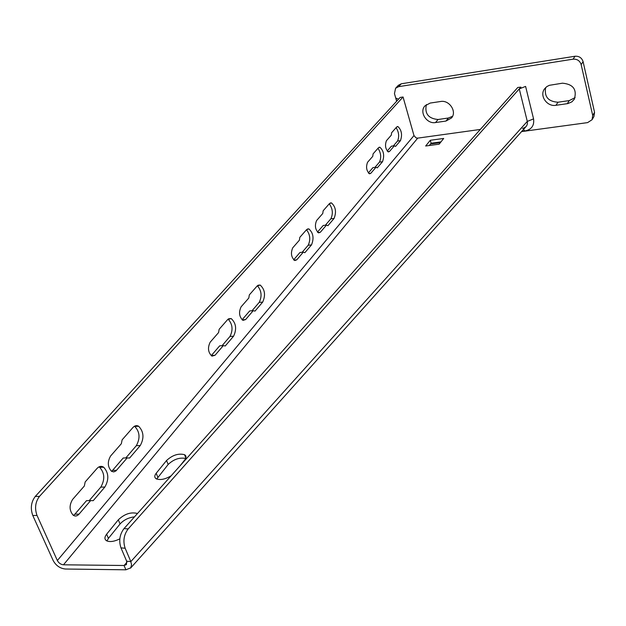 <?xml version="1.0" encoding="UTF-8"?>
<svg xmlns="http://www.w3.org/2000/svg" width="626" height="626" viewBox="0 0 626 626"><rect width="100%" height="100%" fill="white"/><g stroke="black" fill="none" stroke-linecap="round" stroke-linejoin="round"><path stroke-width="0.94" d="M396.641 101.255L394.458 93.61L395.601 88.235L398.598 86.67L573.064 59.173C577.164 58.93 579.864 60.738 581.155 64.595L592.712 115.474L592.102 119.699L587.595 122.618L521.56 131.601M440.368 142.642L430.531 143.98M435.532 122.555C426.791 124.245 418.982 112.093 424.897 105.911L430.164 103.071L440.618 101.498C449.304 99.753 457.176 111.671 451.526 117.954L445.947 121.061L435.532 122.555L438.043 119.503C428.38 118.58 424.491 113.603 426.361 104.581M555.974 105.309C547.124 106.983 539.244 95.841 544.471 88.962L546.842 86.576L549.417 85.3L562.484 83.188C573.236 84.205 577.18 89.549 574.308 99.237L571.843 101.866L567.899 103.58L555.974 105.309L557.985 102.218C548.212 101.576 544.104 96.686 545.661 87.554M395.601 88.235L398.308 85.339L401.297 83.782L575.028 56.246C579.113 56.004 581.797 57.803 583.088 61.645L594.551 112.312L593.941 116.514L592.102 119.699M452.567 116.287L448.412 118.009L438.043 119.503M575.122 97.601L569.237 100.598L557.985 102.218M39.485 496.387C35.314 501.966 34.493 508.32 37.028 515.456L57.349 560.536C58.758 563.095 60.8 564.519 63.476 564.801L124.058 565.497L126.429 564.589L126.671 561.217L130.834 561.608L131.538 564.801L130.771 567.813L125.904 569.809L65.37 569.018C60.033 568.447 55.957 565.607 53.147 560.489L32.787 515.495C30.251 508.367 31.081 502.021 35.259 496.457L39.485 496.387L403.058 96.991L400.124 97.437L35.259 496.457M480.322 129.441L417.73 138.127L416.047 137.892L413.989 135.592L403.058 96.991M334.104 218.419L327.907 225.681L326.467 225.102L320.34 232.254L318.626 232.888C315.222 229.758 314.542 225.642 316.584 220.555L322.766 213.489L323.157 210.766L329.433 203.622L331.412 202.871C335.692 206.752 336.592 211.932 334.104 218.419L330.864 218.795C333.243 213.599 332.703 208.607 329.253 203.826M311.498 244.907L304.846 252.701L303.305 252.153L296.724 259.845L294.744 260.533C291.207 257.27 290.542 253.029 292.733 247.81L299.377 240.212L299.815 237.364L306.552 229.687L308.829 228.873C313.282 232.903 314.174 238.248 311.498 244.907L308.18 245.259C310.739 239.758 310.175 234.594 306.497 229.75M262.701 302.084L255.001 311.106L253.233 310.645L245.603 319.565L242.943 320.379C239.187 316.803 238.569 312.288 241.088 306.842L248.804 298.031L249.32 294.901L257.122 286.012L260.158 285.041C264.923 289.431 265.776 295.112 262.701 302.084L259.195 302.381C262.169 296.231 261.566 290.683 257.388 285.738M233.6 336.178L225.243 345.982L223.325 345.583L215.031 355.278L211.901 356.147C208.043 352.383 207.48 347.72 210.195 342.164L218.584 332.57L219.155 329.276L227.629 319.612L231.19 318.564C236.104 323.18 236.91 329.049 233.6 336.178L229.985 336.452C233.216 329.91 232.598 324.135 228.122 319.135M140.271 445.54L129.598 458.044L127.188 457.888L115.912 470.948L113.736 471.918L111.522 471.3C107.602 466.879 107.296 461.785 110.599 456.002L121.35 443.709L122.125 439.843L132.955 427.495C134.739 425.578 136.64 425.164 138.651 426.251C143.769 431.627 144.309 438.059 140.271 445.54L136.327 445.681C140.381 438.208 139.841 431.783 134.715 426.416L134.418 426.259M104.855 487.044L93.227 500.659L90.613 500.604L79.025 514.142C77.123 516.207 75.151 516.544 73.109 515.143C69.275 510.487 69.103 505.245 72.608 499.431L84.338 486.019L85.191 481.926L96.999 468.475C99.127 466.206 101.357 465.783 103.673 467.199C108.752 472.865 109.143 479.477 104.855 487.044L100.794 487.122C105.105 479.571 104.714 472.966 99.628 467.309L98.924 466.918M400.491 140.631C402.463 134.692 401.587 129.997 397.878 126.538L396.594 127.086L391.602 132.775L391.305 135.138L386.391 140.756C384.779 145.428 385.452 149.144 388.41 151.922L389.513 151.453L394.388 145.764L395.554 146.421L400.491 140.631L397.533 141.038C399.411 136.679 398.934 132.219 396.101 127.641M382.517 161.696L377.243 167.87L376.007 167.228L370.811 173.3L369.567 173.809C366.476 170.945 365.795 167.111 367.525 162.322L372.767 156.328L373.088 153.871L378.417 147.799L379.865 147.204C383.738 150.772 384.622 155.6 382.517 161.696L379.481 162.095C381.484 157.517 380.991 152.908 377.994 148.276M374.966 167.361L379.481 162.095M376.007 167.228L372.947 167.627L368.354 172.964M325.348 225.227L330.864 218.795M317.468 232.129L323.204 225.47L326.467 225.102M302.162 252.27L308.18 245.259M293.649 259.829L299.948 252.505L303.305 252.153M252.02 310.746L259.195 302.381M242.051 319.816L249.688 310.942L253.233 310.645M222.081 345.669L229.985 336.452M215.031 355.278L211.345 355.521L219.671 345.842L223.325 345.583M116.561 470.298L112.547 470.4L111.553 471.315M125.826 457.927L136.327 445.681M112.547 470.4L123.205 458.005L127.188 457.888M79.025 514.142L74.893 514.181L73.485 515.401M89.213 500.628L100.794 487.122M74.893 514.181L86.513 500.667L90.613 500.604M393.363 145.905L397.533 141.038M387.204 151.054L391.399 146.171L394.388 145.764M440.954 141.899L431.118 143.244L429.295 145.514M119.816 538.845C114.675 541.42 110.411 542.139 107.038 540.997C104.378 539.628 104.245 537.366 106.631 534.197L118.306 519.838L120.059 523.97L108.415 538.368L106.936 540.95M120.059 523.97C123.831 519.893 128.635 517.53 134.48 516.873M171.164 475.776C165.35 479.258 160.428 480.291 156.39 478.882C154.332 477.661 154.262 475.783 156.195 473.256L166.563 460.501L168.151 464.476L156.719 479.039M168.151 464.476C173.668 459.288 179.498 457.277 185.648 458.459M430.297 140.279L425.664 146.007L439.155 144.176L443.685 138.44L430.297 140.279L431.118 143.244M118.306 519.838C124.339 514.095 130.521 511.935 136.851 513.343L137.376 513.633M180.092 465.775L184.701 459.985C186.454 457.622 186.407 455.861 184.545 454.695L185.828 457.974M166.563 460.501C172.502 455.071 178.496 453.138 184.545 454.695M126.945 562.297L124.058 565.497L125.904 569.809M125.153 548.235L120.974 547.867C118.65 540.825 119.668 534.401 124.018 528.594L517.78 87.476L520.848 87.124L128.181 528.923C123.838 534.745 122.829 541.185 125.153 548.235L130.834 561.608L527.295 121.405L519.259 88.908L525.597 86.404L533.563 118.885C534.44 125.583 531.529 129.621 524.838 130.998L521.724 131.421M120.974 547.867L126.671 561.217M520.848 87.124L521.106 88.18M523.461 129.48L524.838 130.998M522.491 128.416C526.263 127.454 527.867 125.114 527.295 121.405L533.563 118.885M440.501 142.47L430.665 143.808M396.759 101.122L395.89 98.094L398.559 99.151M594.551 112.312L592.712 115.474M583.088 61.645L581.155 64.595M575.028 56.246L573.064 59.173M401.297 83.782L398.598 86.67M448.412 118.009L445.947 121.061M569.237 100.598L567.281 103.689M413.989 135.592L57.349 560.536M370.811 173.3L368.957 173.535M320.34 232.254L317.906 232.52M296.724 259.845L293.977 260.119M245.603 319.565L242.09 319.847M389.513 151.453L387.846 151.68M32.787 515.495L37.028 515.456M417.73 138.127L63.476 564.801M128.181 528.923L124.018 528.594M106.631 534.197L108.415 538.368M156.195 473.256L157.815 477.262M379.865 147.204L379.035 147.313M331.412 202.871L330.176 203.02M308.829 228.873L307.35 229.038M260.158 285.041L258.045 285.237M231.19 318.564L228.623 318.775M138.651 426.251L134.715 426.416M103.673 467.199L99.628 467.309M397.878 126.538L397.174 126.64M526.208 126.413L130.529 568.15M136.851 513.343L137.094 513.938"/></g></svg>
